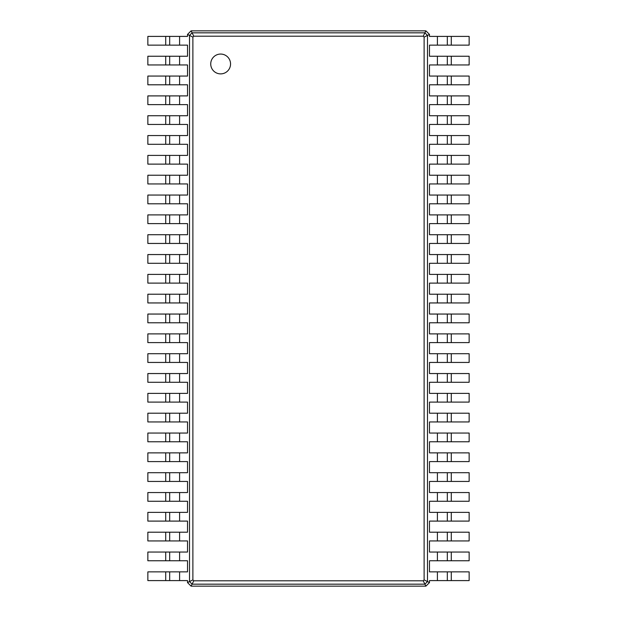 <?xml version="1.0" encoding="UTF-8"?>
<svg xmlns="http://www.w3.org/2000/svg" width="617" height="617" viewBox="0 0 617 617"><rect width="100%" height="100%" fill="white"/><g stroke="black" fill="none" stroke-linecap="round" stroke-linejoin="round"><path stroke-width="0.93" d="M451.289 36.403L451.289 45.126L469.144 45.126L469.144 36.403L429.478 36.403L429.478 34.421L427.496 35.408L427.496 581.592L424.118 579.903L423.231 580.798L193.769 580.798L192.882 579.903L192.882 37.097L193.769 36.202L423.231 36.202L424.118 37.097L424.118 579.903M451.289 45.126L429.478 45.126L429.478 56.232L437.407 56.232L437.407 64.962L429.478 64.962L429.478 76.068L437.407 76.068L437.407 84.791L429.478 84.791L429.478 95.897L437.407 95.897L437.407 104.628L429.478 104.628L429.478 115.734L437.407 115.734L437.407 124.457L429.478 124.457L429.478 135.563L437.407 135.563L437.407 144.293L429.478 144.293L429.478 155.399L437.407 155.399L437.407 164.122L429.478 164.122L429.478 175.228L437.407 175.228L437.407 183.951L429.478 183.951L429.478 195.057L437.407 195.057L437.407 203.787L429.478 203.787L429.478 214.893L437.407 214.893L437.407 223.616L429.478 223.616L429.478 234.722L437.407 234.722L437.407 243.453L429.478 243.453L429.478 254.559L437.407 254.559L437.407 263.282L429.478 263.282L429.478 274.388L437.407 274.388L437.407 283.118L429.478 283.118L429.478 294.224L437.407 294.224L437.407 302.947L429.478 302.947L429.478 314.053L437.407 314.053L437.407 322.776L429.478 322.776L429.478 333.882L437.407 333.882L437.407 342.612L429.478 342.612L429.478 353.718L437.407 353.718L437.407 362.441L429.478 362.441L429.478 373.547L437.407 373.547L437.407 382.278L429.478 382.278L429.478 393.384L437.407 393.384L437.407 402.107L429.478 402.107L429.478 413.213L437.407 413.213L437.407 421.943L429.478 421.943L429.478 433.049L437.407 433.049L437.407 441.772L429.478 441.772L429.478 452.878L437.407 452.878L437.407 461.601L429.478 461.601L429.478 472.707L437.407 472.707L437.407 481.437L429.478 481.437L429.478 492.543L437.407 492.543L437.407 501.266L429.478 501.266L429.478 512.372L437.407 512.372L437.407 521.103L429.478 521.103L429.478 532.209L437.407 532.209L437.407 540.932L429.478 540.932L429.478 552.038L437.407 552.038L437.407 560.768L429.478 560.768L429.478 571.874L437.407 571.874L437.407 580.597L429.478 580.597L429.478 582.579L425.907 586.15L191.093 586.15L187.522 582.579L187.522 580.597L179.593 580.597L179.593 571.874L187.522 571.874L187.522 560.768L179.593 560.768L179.593 552.038L187.522 552.038L187.522 540.932L179.593 540.932L179.593 532.209L187.522 532.209L187.522 521.103L179.593 521.103L179.593 512.372L187.522 512.372L187.522 501.266L179.593 501.266L179.593 492.543L187.522 492.543L187.522 481.437L179.593 481.437L179.593 472.707L187.522 472.707L187.522 461.601L179.593 461.601L179.593 452.878L187.522 452.878L187.522 441.772L179.593 441.772L179.593 433.049L187.522 433.049L187.522 421.943L179.593 421.943L179.593 413.213L187.522 413.213L187.522 402.107L179.593 402.107L179.593 393.384L187.522 393.384L187.522 382.278L179.593 382.278L179.593 373.547L187.522 373.547L187.522 362.441L179.593 362.441L179.593 353.718L187.522 353.718L187.522 342.612L179.593 342.612L179.593 333.882L187.522 333.882L187.522 322.776L179.593 322.776L179.593 314.053L187.522 314.053L187.522 302.947L179.593 302.947L179.593 294.224L187.522 294.224L187.522 283.118L179.593 283.118L179.593 274.388L187.522 274.388L187.522 263.282L179.593 263.282L179.593 254.559L187.522 254.559L187.522 243.453L179.593 243.453L179.593 234.722L187.522 234.722L187.522 223.616L179.593 223.616L179.593 214.893L187.522 214.893L187.522 203.787L179.593 203.787L179.593 195.057L187.522 195.057L187.522 183.951L179.593 183.951L179.593 175.228L187.522 175.228L187.522 164.122L179.593 164.122L179.593 155.399L187.522 155.399L187.522 144.293L179.593 144.293L179.593 135.563L187.522 135.563L187.522 124.457L179.593 124.457L179.593 115.734L187.522 115.734L187.522 104.628L179.593 104.628L179.593 95.897L187.522 95.897L187.522 84.791L179.593 84.791L179.593 76.068L187.522 76.068L187.522 64.962L179.593 64.962L179.593 56.232L187.522 56.232L187.522 45.126L179.593 45.126L179.593 36.403L187.522 36.403L187.522 34.421L191.093 30.85L425.907 30.85L429.478 34.421M447.325 36.403L447.325 45.126M425.907 30.85L424.912 32.832L427.496 35.408L424.118 37.097M451.289 56.232L451.289 64.962L469.144 64.962L469.144 56.232L437.407 56.232M437.407 571.874L469.144 571.874L469.144 580.597L437.407 580.597M429.478 582.579L427.496 581.592L424.912 584.168L423.231 580.798M437.407 552.038L469.144 552.038L469.144 560.768L437.407 560.768M451.289 64.962L437.407 64.962M451.289 76.068L451.289 84.791L469.144 84.791L469.144 76.068L437.407 76.068M437.407 532.209L469.144 532.209L469.144 540.932L437.407 540.932M451.289 84.791L437.407 84.791M451.289 95.897L451.289 104.628L469.144 104.628L469.144 95.897L437.407 95.897M437.407 512.372L469.144 512.372L469.144 521.103L437.407 521.103M451.289 104.628L437.407 104.628M451.289 115.734L451.289 124.457L469.144 124.457L469.144 115.734L437.407 115.734M437.407 492.543L469.144 492.543L469.144 501.266L437.407 501.266M451.289 124.457L437.407 124.457M451.289 135.563L451.289 144.293L469.144 144.293L469.144 135.563L437.407 135.563M437.407 472.707L469.144 472.707L469.144 481.437L437.407 481.437M451.289 144.293L437.407 144.293M451.289 155.399L451.289 164.122L469.144 164.122L469.144 155.399L437.407 155.399M437.407 452.878L469.144 452.878L469.144 461.601L437.407 461.601M451.289 164.122L437.407 164.122M451.289 175.228L451.289 183.951L469.144 183.951L469.144 175.228L437.407 175.228M437.407 433.049L469.144 433.049L469.144 441.772L437.407 441.772M451.289 183.951L437.407 183.951M451.289 195.057L451.289 203.787L469.144 203.787L469.144 195.057L437.407 195.057M437.407 413.213L469.144 413.213L469.144 421.943L437.407 421.943M451.289 203.787L437.407 203.787M451.289 214.893L451.289 223.616L469.144 223.616L469.144 214.893L437.407 214.893M437.407 393.384L469.144 393.384L469.144 402.107L437.407 402.107M451.289 223.616L437.407 223.616M451.289 234.722L451.289 243.453L469.144 243.453L469.144 234.722L437.407 234.722M437.407 373.547L469.144 373.547L469.144 382.278L437.407 382.278M451.289 243.453L437.407 243.453M451.289 254.559L451.289 263.282L469.144 263.282L469.144 254.559L437.407 254.559M437.407 353.718L469.144 353.718L469.144 362.441L437.407 362.441M451.289 263.282L437.407 263.282M451.289 274.388L451.289 283.118L469.144 283.118L469.144 274.388L437.407 274.388M437.407 333.882L469.144 333.882L469.144 342.612L437.407 342.612M451.289 283.118L437.407 283.118M451.289 294.224L451.289 302.947L469.144 302.947L469.144 294.224L437.407 294.224M437.407 314.053L469.144 314.053L469.144 322.776L437.407 322.776M451.289 302.947L437.407 302.947M191.093 30.85L192.088 32.832L424.912 32.832L423.231 36.202M220.647 73.886A9.918 9.918 0 0 0 229.231 59.016A9.918 9.918 0 0 0 212.055 59.016A9.918 9.918 0 0 0 220.647 73.886M447.325 56.232L447.325 64.962M425.907 586.15L424.912 584.168L192.088 584.168L189.504 581.592L189.504 35.408L192.088 32.832L193.769 36.202M447.325 571.874L447.325 580.597M447.325 552.038L447.325 560.768M447.325 76.068L447.325 84.791M447.325 532.209L447.325 540.932L447.325 532.209M447.325 95.897L447.325 104.628M447.325 512.372L447.325 521.103L447.325 512.372M447.325 115.734L447.325 124.457L447.325 115.734M447.325 492.543L447.325 501.266M447.325 135.563L447.325 144.293L447.325 135.563M447.325 472.707L447.325 481.437M447.325 155.399L447.325 164.122L447.325 155.399M447.325 452.878L447.325 461.601M447.325 175.228L447.325 183.951M447.325 433.049L447.325 441.772L447.325 433.049M447.325 195.057L447.325 203.787M447.325 413.213L447.325 421.943M447.325 214.893L447.325 223.616M447.325 393.384L447.325 402.107M447.325 234.722L447.325 243.453M447.325 373.547L447.325 382.278M447.325 254.559L447.325 263.282M447.325 353.718L447.325 362.441M447.325 274.388L447.325 283.118M447.325 333.882L447.325 342.612M447.325 294.224L447.325 302.947M447.325 314.053L447.325 322.776M187.522 34.421L192.882 37.097M187.522 582.579L192.882 579.903M191.093 586.15L193.769 580.798M165.711 580.597L165.711 571.874L147.856 571.874L147.856 580.597L179.593 580.597M179.593 45.126L147.856 45.126L147.856 36.403L179.593 36.403M165.711 571.874L179.593 571.874M165.711 560.768L165.711 552.038L147.856 552.038L147.856 560.768L179.593 560.768M179.593 64.962L147.856 64.962L147.856 56.232L179.593 56.232M165.711 552.038L179.593 552.038M165.711 540.932L165.711 532.209L147.856 532.209L147.856 540.932L179.593 540.932M179.593 84.791L147.856 84.791L147.856 76.068L179.593 76.068M165.711 532.209L179.593 532.209M165.711 521.103L165.711 512.372L147.856 512.372L147.856 521.103L179.593 521.103M179.593 104.628L147.856 104.628L147.856 95.897L179.593 95.897M165.711 512.372L179.593 512.372M165.711 501.266L165.711 492.543L147.856 492.543L147.856 501.266L179.593 501.266M179.593 124.457L147.856 124.457L147.856 115.734L179.593 115.734M165.711 492.543L179.593 492.543M165.711 481.437L165.711 472.707L147.856 472.707L147.856 481.437L179.593 481.437M179.593 144.293L147.856 144.293L147.856 135.563L179.593 135.563M165.711 472.707L179.593 472.707M165.711 461.601L165.711 452.878L147.856 452.878L147.856 461.601L179.593 461.601M179.593 164.122L147.856 164.122L147.856 155.399L179.593 155.399M165.711 452.878L179.593 452.878M165.711 441.772L165.711 433.049L147.856 433.049L147.856 441.772L179.593 441.772M179.593 183.951L147.856 183.951L147.856 175.228L179.593 175.228M165.711 433.049L179.593 433.049M165.711 421.943L165.711 413.213L147.856 413.213L147.856 421.943L179.593 421.943M179.593 203.787L147.856 203.787L147.856 195.057L179.593 195.057M165.711 413.213L179.593 413.213M165.711 402.107L165.711 393.384L147.856 393.384L147.856 402.107L179.593 402.107M179.593 223.616L147.856 223.616L147.856 214.893L179.593 214.893M165.711 393.384L179.593 393.384M165.711 382.278L165.711 373.547L147.856 373.547L147.856 382.278L179.593 382.278M179.593 243.453L147.856 243.453L147.856 234.722L179.593 234.722M165.711 373.547L179.593 373.547M165.711 362.441L165.711 353.718L147.856 353.718L147.856 362.441L179.593 362.441M179.593 263.282L147.856 263.282L147.856 254.559L179.593 254.559M165.711 353.718L179.593 353.718M165.711 342.612L165.711 333.882L147.856 333.882L147.856 342.612L179.593 342.612M179.593 283.118L147.856 283.118L147.856 274.388L179.593 274.388M165.711 333.882L179.593 333.882M165.711 322.776L165.711 314.053L147.856 314.053L147.856 322.776L179.593 322.776M179.593 302.947L147.856 302.947L147.856 294.224L179.593 294.224M165.711 314.053L179.593 314.053M169.675 580.597L169.675 571.874L169.675 580.597M169.675 45.126L169.675 36.403L169.675 45.126M169.675 560.768L169.675 552.038L169.675 560.768M169.675 64.962L169.675 56.232L169.675 64.962M169.675 540.932L169.675 532.209L169.675 540.932M169.675 84.791L169.675 76.068M169.675 521.103L169.675 512.372L169.675 521.103M169.675 104.628L169.675 95.897L169.675 104.628M169.675 501.266L169.675 492.543L169.675 501.266M169.675 124.457L169.675 115.734L169.675 124.457M169.675 481.437L169.675 472.707L169.675 481.437M169.675 144.293L169.675 135.563L169.675 144.293M169.675 461.601L169.675 452.878M169.675 164.122L169.675 155.399L169.675 164.122M169.675 441.772L169.675 433.049M169.675 183.951L169.675 175.228L169.675 183.951M169.675 421.943L169.675 413.213L169.675 421.943M169.675 203.787L169.675 195.057L169.675 203.787M169.675 402.107L169.675 393.384L169.675 402.107M169.675 223.616L169.675 214.893L169.675 223.616M169.675 382.278L169.675 373.547L169.675 382.278M169.675 243.453L169.675 234.722L169.675 243.453M169.675 362.441L169.675 353.718L169.675 362.441M169.675 263.282L169.675 254.559L169.675 263.282M169.675 342.612L169.675 333.882M169.675 283.118L169.675 274.388L169.675 283.118M169.675 322.776L169.675 314.053L169.675 322.776M169.675 302.947L169.675 294.224L169.675 302.947M437.407 36.403L437.407 45.126M451.289 571.874L451.289 580.597M451.289 552.038L451.289 560.768M451.289 532.209L451.289 540.932M451.289 512.372L451.289 521.103M451.289 492.543L451.289 501.266M451.289 472.707L451.289 481.437M451.289 452.878L451.289 461.601M451.289 433.049L451.289 441.772M451.289 413.213L451.289 421.943M451.289 393.384L451.289 402.107M451.289 373.547L451.289 382.278M451.289 353.718L451.289 362.441M451.289 333.882L451.289 342.612M451.289 314.053L451.289 322.776M165.711 45.126L165.711 36.403M165.711 64.962L165.711 56.232M165.711 84.791L165.711 76.068M165.711 104.628L165.711 95.897M165.711 124.457L165.711 115.734M165.711 144.293L165.711 135.563M165.711 164.122L165.711 155.399M165.711 183.951L165.711 175.228M165.711 203.787L165.711 195.057M165.711 223.616L165.711 214.893M165.711 243.453L165.711 234.722M165.711 263.282L165.711 254.559M165.711 283.118L165.711 274.388M165.711 302.947L165.711 294.224"/></g></svg>
